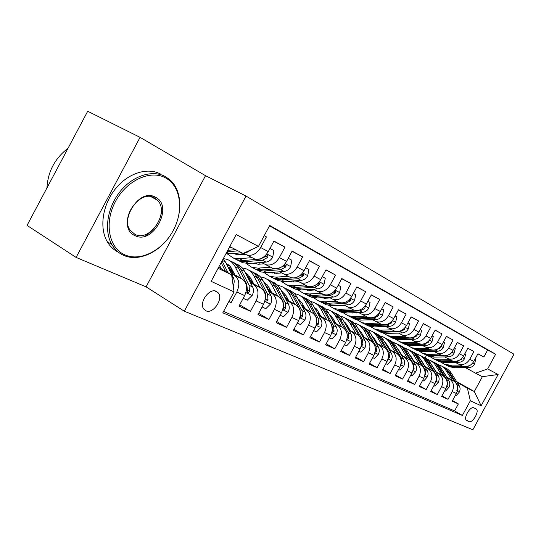 <?xml version="1.0" encoding="UTF-8"?>
<svg xmlns="http://www.w3.org/2000/svg" width="541" height="541" viewBox="0 0 541 541"><rect width="100%" height="100%" fill="white"/><g stroke="black" fill="none" stroke-linecap="round" stroke-linejoin="round"><path stroke-width="0.81" d="M145.042 236.187C155.909 229.147 161.631 219.173 162.192 206.263M205.905 310.805C213.005 314.375 223.582 299.058 218.294 292.911L216.346 291.342C209.516 287.596 198.723 302.507 203.653 308.918L205.905 310.805M140.078 137.34L87.703 111.25L27.05 225.401L76.098 257.415L146.084 286.852L184.312 311.21L246.013 196.065L205.519 175.683L140.078 137.34L76.098 257.415M184.312 311.21L472.868 429.75L513.95 354.206L246.013 196.065M228.823 301.635L231.108 302.649L228.971 301.357M231.21 273.435L234.442 275.301C239.298 279.028 240.096 284.586 236.83 291.991L244.64 295.602L238.973 306.152L250.483 311.285L239.697 304.806M250.442 282.713L253.607 284.539C258.429 288.211 259.254 293.662 256.076 300.891L263.514 304.326L257.976 314.625L268.945 319.508L258.659 313.354M268.762 291.558L271.866 293.337C276.661 296.962 277.506 302.304 274.402 309.364L281.496 312.644L276.086 322.693L286.547 327.352L276.728 321.503M286.25 299.991L289.286 301.736C294.04 305.313 294.906 310.548 291.883 317.445L298.652 320.57L293.364 330.395L303.352 334.845L293.966 329.266M302.946 308.045L305.922 309.75C310.642 313.28 311.521 318.419 308.573 325.161L315.038 328.15L309.865 337.746L319.42 342L310.439 336.685M318.906 315.748L321.827 317.418C326.507 320.901 327.406 325.939 324.526 332.532L330.707 335.393L325.648 344.779L334.784 348.85L326.189 343.772M334.182 323.119L337.05 324.749C341.689 328.191 342.602 333.134 339.782 339.586L345.706 342.325L340.749 351.508L349.5 355.41L341.263 350.554M348.817 330.172L351.63 331.775C356.228 335.17 357.148 340.025 354.396 346.341L360.069 348.965L355.214 357.953L363.606 361.692L355.701 357.053M362.842 336.942L365.608 338.51C370.159 341.865 371.092 346.632 368.401 352.82L373.845 355.336L369.084 364.134L377.138 367.724L369.55 363.282M376.306 343.44L379.025 344.975C383.535 348.282 384.468 352.969 381.838 359.028L387.058 361.442L382.399 370.064L390.129 373.513L382.839 369.253M389.236 349.675L391.9 351.183C396.37 354.443 397.317 359.048 394.741 364.992L399.758 367.312L395.18 375.765L402.612 379.079L395.599 374.987M401.659 355.667L404.283 357.148C408.712 360.374 409.659 364.898 407.136 370.727L411.958 372.952L407.468 381.243L414.616 384.428L407.873 380.499M413.615 361.435L416.191 362.889C420.573 366.068 421.527 370.517 419.059 376.238L423.698 378.382L419.295 386.511L426.173 389.574L419.674 385.801M425.118 366.987L427.654 368.414C431.995 371.552 432.956 375.927 430.528 381.54L434.998 383.603L430.67 391.583L437.297 394.531L431.042 390.906M436.202 372.33L438.697 373.736C442.998 376.834 443.958 381.135 441.578 386.646L445.885 388.641L441.639 396.465L448.022 399.312L452.229 391.569C454.562 386.159 453.595 381.926 449.341 378.862L446.886 377.483M441.983 395.823L448.022 399.312M461.683 365.77L462.623 366.203C467.187 367.495 470.907 365.912 473.774 361.449L477.96 353.746L483.85 357.006L477.906 353.841M455.204 362.348L458.531 364.093C463.123 365.391 466.856 363.789 469.75 359.298L473.957 351.542L467.796 348.255M473.957 351.542L467.85 348.167L463.596 356.005C460.675 360.549 456.908 362.172 452.29 360.874L451.343 360.434M440.611 354.91L441.571 355.349C446.237 356.654 450.058 354.991 453.027 350.358L457.361 342.372L463.705 345.875L457.307 342.467M429.473 349.168L430.447 349.614C435.167 350.926 439.042 349.222 442.065 344.502L446.481 336.36L453.06 339.991L446.42 336.461M417.909 343.204L418.89 343.657C423.671 344.975 427.593 343.231 430.67 338.409L435.174 330.111L442.011 333.885L435.113 330.213M405.892 337.009L406.879 337.462C411.715 338.788 415.698 336.996 418.829 332.079L423.414 323.613L430.521 327.542L423.353 323.728M393.388 330.565L394.389 331.024C399.278 332.357 403.315 330.51 406.507 325.499L411.187 316.857L418.578 320.941L411.119 316.972M380.377 323.856L381.385 324.323C386.328 325.655 390.426 323.761 393.679 318.642L398.453 309.824L406.156 314.078L398.386 309.946M366.818 316.87L367.839 317.337C372.837 318.676 376.996 316.728 380.316 311.494L385.178 302.487L393.206 306.923L385.111 302.622M352.678 309.58L353.713 310.054C358.771 311.393 362.991 309.391 366.372 304.042L371.342 294.845L379.714 299.471L371.268 294.98M337.929 301.973L338.97 302.453C344.083 303.799 348.363 301.736 351.819 296.265L356.891 286.858L365.635 291.687L356.81 287.007M322.517 294.034L323.572 294.514C328.739 295.859 333.087 293.729 336.61 288.137L341.79 278.52L350.933 283.565L341.709 278.669M306.402 285.722L307.464 286.209C312.691 287.555 317.107 285.364 320.698 279.636L326 269.79L335.562 275.071L325.912 269.952M289.536 277.033L290.605 277.519C295.893 278.858 300.37 276.6 304.042 270.73L309.466 260.654L319.481 266.186L309.371 260.83M271.859 267.923L272.948 268.41C278.29 269.749 282.835 267.41 286.588 261.398L292.133 251.078L302.635 256.88L292.039 251.267M253.323 258.368L254.419 258.862C259.815 260.194 264.434 257.773 268.268 251.612L273.949 241.036L284.965 247.122L273.841 241.225M244.64 295.602C247.873 288.272 247.061 282.754 242.219 279.048L230.682 272.394M263.514 304.326C266.659 297.171 265.827 291.761 261.012 288.11L249.935 281.733M233.678 272.373L229.445 269.939M234.165 273.34L229.925 270.892M281.496 312.644C284.566 305.651 283.707 300.35 278.933 296.745L268.275 290.625M252.532 281.584L248.738 279.406M232.495 270.081L228.329 267.734M253.005 282.497L249.205 280.312M231.933 270.385L228.748 268.552M298.652 320.57C301.648 313.739 300.776 308.546 296.035 304.982L285.776 299.112M270.52 290.368L267.126 288.421M250.544 278.926L247.629 277.256M270.973 291.234L267.572 289.286M250.01 279.21L248.062 278.094M315.038 328.15C317.959 321.469 317.073 316.37 312.373 312.86L302.493 307.207M287.69 298.747L284.661 297.016M267.788 287.372L266.05 286.378M288.13 299.572L285.1 297.834M267.281 287.643L266.47 287.176M330.707 335.393C333.56 328.854 332.661 323.856 328.002 320.387L318.473 314.95M304.103 306.754L301.418 305.225M284.289 295.454L283.626 295.075M304.529 307.538L301.837 306.003M345.706 342.325C348.492 335.927 347.579 331.018 342.96 327.596L333.763 322.362M319.805 314.416L317.432 313.063M320.211 315.153L317.838 313.8M360.069 348.965C362.795 342.703 361.868 337.882 357.29 334.507L348.411 329.455M334.838 321.746L332.762 320.556M335.237 322.45L333.155 321.266M373.845 355.336C376.509 349.195 375.576 344.461 371.038 341.128L362.45 336.259M349.256 328.766L347.444 327.738M349.635 329.442L347.822 328.414M387.058 361.442C389.669 355.43 388.729 350.778 384.238 347.491L375.927 342.784M363.079 335.501L361.516 334.615M363.451 336.15L361.882 335.258M399.758 367.312C402.315 361.415 401.368 356.844 396.911 353.598L388.871 349.046M376.353 341.966L375.021 341.215M376.712 342.581L375.38 341.831M411.958 372.952C414.46 367.17 413.513 362.673 409.104 359.474L401.307 355.072M389.114 348.181L387.992 347.545M389.459 348.769L388.337 348.133M423.698 378.382C426.152 372.702 425.192 368.286 420.83 365.128L413.27 360.861M401.381 354.152L400.462 353.631M401.713 354.713L400.793 354.193M434.998 383.603C437.405 378.037 436.445 373.689 432.124 370.565L424.793 366.433M413.189 359.893L412.452 359.481M413.513 360.434L412.776 360.022M445.885 388.641C448.246 383.17 447.285 378.889 443.005 375.812L435.884 371.802M424.557 365.425L423.995 365.107M424.874 365.946L424.306 365.628M475.972 408.807L473.815 407.833C470.359 405.838 463.17 418.044 466.41 420.411L469.013 421.608C472.516 423.475 479.583 411.329 476.33 409.037L475.972 408.807M218.097 268.329L231.622 274.828L234.043 291.91L222.818 312.82L462.372 415.454L470.345 400.786L467.397 388.188L457.192 382.453M234.043 291.91L211.125 281.347L236.214 234.544L258.456 246.425L269.716 225.455L495.651 354.22L487.664 368.915L498.126 374.507L481.138 405.764L470.345 400.786M243.545 253.242L254.419 258.862M261.499 262.466L272.948 268.41M279.569 271.785L290.605 277.519M296.806 280.671L307.464 286.209M313.273 289.165L323.572 294.514M329.016 297.28L338.97 302.453M344.076 305.05L353.713 310.054M358.507 312.488L367.839 317.337M372.336 319.623L381.385 324.323M385.611 326.466L394.389 331.024L383.143 331.41L377.483 330.524L374.805 329.205M398.359 333.04L406.879 337.462M410.612 339.356L418.89 343.657M422.393 345.435L430.447 349.614M433.74 351.285L441.571 355.349M444.668 356.918L452.29 360.874M435.823 371.261L435.417 371.031M223.561 311.44L454.575 410.896L458.369 403.924L452.208 401.179L456.381 393.49C458.694 388.113 457.733 383.907 453.493 380.864L446.582 376.976M435.519 370.754L435.113 370.531M483.85 357.006L487.651 350.013L269.513 225.827M246.75 254.906C252.167 256.238 256.813 253.783 260.681 247.555L266.422 236.87L264.231 235.666M284.965 247.122L279.366 257.543C275.579 263.616 271.007 265.983 265.645 264.65M302.635 256.88L297.158 267.051C293.459 272.975 288.948 275.268 283.646 273.929M319.481 266.186L314.132 276.12C310.507 281.902 306.064 284.126 300.816 282.781M335.562 275.071L330.328 284.782C326.778 290.429 322.409 292.58 317.215 291.234M350.933 283.565L345.814 293.06C342.338 298.578 338.03 300.661 332.891 299.322M365.635 291.687L360.624 300.972C357.216 306.368 352.969 308.397 347.89 307.051M379.714 299.471L374.805 308.553C371.464 313.834 367.285 315.802 362.26 314.463M393.206 306.923L388.404 315.816C385.124 320.982 380.999 322.896 376.036 321.564M406.156 314.078L401.442 322.788C398.223 327.846 394.159 329.706 389.25 328.373M418.578 320.941L413.96 329.483C410.802 334.433 406.798 336.245 401.943 334.92M430.521 327.542L425.99 335.907C422.893 340.762 418.944 342.534 414.142 341.209M442.011 333.885L437.561 342.095C434.518 346.849 430.622 348.573 425.875 347.261M453.06 339.991L448.692 348.046C445.703 352.712 441.862 354.389 437.169 353.084M463.705 345.875L459.417 353.773C456.476 358.352 452.689 359.988 448.049 358.69M441.578 386.646L437.297 394.531M430.528 381.54L426.173 389.574M419.059 376.238L414.616 384.428M407.136 370.727L402.612 379.079M394.741 364.992L390.129 373.513M381.838 359.028L377.138 367.724M368.401 352.82L363.606 361.692M354.396 346.341L349.5 355.41M339.782 339.586L334.784 348.85M324.526 332.532L319.42 342M308.573 325.161L303.352 334.845M291.883 317.445L286.547 327.352M274.402 309.364L268.945 319.508M256.076 300.891L250.483 311.285M236.83 291.991L231.108 302.649M231.622 274.828L218.645 267.315M467.397 388.188L474.315 391.515L482.376 376.685L475.553 373.175L487.664 368.915M456.672 381.608L474.315 391.515L481.138 405.764M465.361 367.589L475.553 373.175M425.158 357.831L426.578 355.214M258.456 246.425L243.092 253.452L229.756 246.581M250.578 278.906L250.131 278.689M267.869 287.332L266.841 286.831M284.41 295.393L283.579 294.987M452.54 400.556L458.369 403.924M454.575 410.896L462.372 415.454M487.651 350.013L495.651 354.22M266.422 236.87L264.211 235.707M248.312 278.581L249.705 279.379M249.36 279.582L248.65 279.237M228.992 269.046L231.629 270.561M231.244 270.784L229.425 269.905M482.376 376.685L498.126 374.507M146.084 286.852L205.519 175.683M455.306 395.464L456.022 395.796L459.302 392.097C460.364 389.865 460.337 387.755 459.221 385.753L450.558 371.904L447.684 369.205L444.837 367.65M452.161 380.12L444.918 368.759L441.74 366.122L437.926 364.512M446.832 377.118L443.113 371.288M456.847 390.548L457.99 389.5L457.294 384.834L449.787 372.593L443.262 366.839M441.645 366.068L444.506 367.623L447.387 370.335L454.332 381.412M460.276 364.992L449.794 365.134L444.492 364.221L440.624 362.03M475.032 359.136L475.728 359.508L474.45 364.208C473.159 366.318 471.373 367.427 469.108 367.549L454.886 367.711L449.618 366.805L447.279 365.669M462.115 365.987L451.742 366.115L446.447 365.209L444.093 364.066M444.966 364.465L447.678 365.831L452.966 366.737L464.07 366.602M467.018 366.568L471.488 364.654L471.941 363.904M124.809 254.838C140.586 261.912 162.787 250.273 173.255 230.446C183.94 210.726 180.937 186.408 165.81 178.036C150.865 169.353 126.716 180.106 115.436 201.543C103.926 222.872 108.876 248.076 124.809 254.838M165.661 176.745L170.429 180.214C182.702 191.561 182.79 215.453 171.362 233.746C160.062 252.133 138.888 262.169 123.673 255.386C118.749 253.174 114.82 249.57 111.886 244.573C103.784 230.777 107.179 207.622 120.088 191.588C132.93 175.473 152.745 169.394 165.661 176.745M135.047 235.66C115.47 227.727 137.502 186.408 155.544 197.262C174.067 206.006 153.11 245.222 135.047 235.66M154.395 197.85C140.579 189.215 119.791 217.015 130.259 230.331L134.912 234.341C149.958 242.51 169.908 212.363 157.539 200.285L154.395 197.85M118.479 252.255C113.82 250.01 110.087 246.5 107.267 241.719C99.138 227.95 102.479 204.883 115.348 188.931C128.143 172.897 147.936 166.885 160.86 174.236M46.952 187.95C47.851 171.619 54.891 158.371 68.065 148.207M444.797 390.649L445.635 391.035L448.989 387.282C450.078 385.009 450.058 382.866 448.929 380.837L440.205 366.778L437.825 364.431L434.409 362.463M441.672 375.062L434.376 363.538L431.17 360.867L427.234 359.217M436.289 372.032L432.225 365.743M422.406 361.861L422.068 361.895M446.981 385.659L447.623 384.624L446.934 379.877L438.65 366.365L435.999 363.579L432.773 361.625M431.096 360.82L433.997 362.396L436.918 365.148L443.931 376.428M433.889 385.652L434.869 386.105L438.305 382.291C439.407 379.978 439.393 377.794 438.257 375.731L429.473 361.456L426.524 358.676L423.596 357.094M430.798 369.821L423.441 358.122L420.208 355.417L416.157 353.733M425.354 366.751L420.966 360.056M411.146 356.472L410.7 356.526M436.093 380.675L436.878 379.566L436.188 374.744L427.451 360.502L424.658 357.804L421.899 356.215M420.161 355.383L423.644 357.378L426.065 359.772L433.158 371.268M411.992 358.703L412.411 358.582M411.897 357.729L411.471 357.824M422.568 380.472L423.698 380.986L427.214 377.111C428.337 374.757 428.33 372.533 427.194 370.443L418.342 355.944L415.901 353.53L412.384 351.515M419.505 364.377L412.107 352.502L408.84 349.763L404.654 348.046M414.007 361.273L409.314 354.199M399.461 350.893L398.9 350.974M424.8 375.474L425.72 374.318L425.043 369.408L416.239 354.95L413.419 352.211L410.626 350.609M408.82 349.75L412.35 351.765L414.805 354.193L421.973 365.919M400.266 353.293L400.78 353.131M400.245 352.225L399.711 352.36M410.808 375.082L412.093 375.67L415.698 371.735C416.847 369.334 416.847 367.068 415.698 364.945L406.785 350.223L403.762 347.356L400.746 345.733M407.786 358.73L400.333 346.666L397.04 343.893L392.719 342.135M402.227 355.593L397.236 348.147M387.322 345.104L386.639 345.219M413.074 370.044L414.135 368.867L413.466 363.877L404.607 349.195L402.274 346.815L398.92 344.786M397.053 343.893L400.631 345.936L403.113 348.404L410.369 360.367M388.195 347.66L388.708 347.478M388.147 346.517L387.498 346.7M449.929 359.664L439.319 359.833L433.956 358.926L429.987 356.654M464.875 353.652L465.686 354.091L464.408 358.886C463.096 361.03 461.29 362.166 458.991 362.294L444.601 362.504L439.272 361.598L436.885 360.441M451.843 360.691L441.334 360.854L435.985 359.948L433.584 358.778M434.524 359.21L437.263 360.59L442.606 361.496L454.055 361.32M456.428 361.287L461.358 359.319L461.858 358.379M439.204 354.125L428.458 354.341L423.035 353.435L418.964 351.089M454.332 347.958L455.279 348.472L453.994 353.361C452.661 355.552 450.829 356.715 448.503 356.85L433.936 357.114L428.546 356.208L426.105 355.018M441.199 355.194L430.555 355.396L425.145 354.49L422.69 353.3M423.698 353.767L426.464 355.16L431.867 356.066L443.809 355.843M445.297 355.816L446.467 355.795L450.856 353.787L451.363 352.678M428.066 348.39L417.192 348.641L411.708 347.735L407.529 345.307M443.39 342.054L444.479 342.642L443.194 347.633C441.835 349.865 439.975 351.055 437.622 351.204L422.879 351.515L417.422 350.609L414.933 349.398M430.156 349.5L419.363 349.736L413.892 348.837L411.383 347.613M412.472 348.12L415.265 349.527L420.729 350.426L435.505 350.101L439.955 348.052L440.442 346.781M410.626 339.363L405.344 339.505M416.502 342.426L405.493 342.717L399.948 341.824L395.654 339.302M432.022 335.914L433.267 336.59L431.975 341.689C430.589 343.961 428.709 345.178 426.322 345.334L411.397 345.706L405.885 344.806L403.343 343.562M418.687 343.576L407.752 343.86L402.22 342.96L399.657 341.709M400.82 342.257L403.64 343.677L409.172 344.576L424.124 344.198L428.641 342.095L429.081 340.674M398.582 369.483L400.036 370.152L403.735 366.142C404.905 363.694 404.918 361.395 403.762 359.238L394.788 344.279L391.718 341.364L388.661 339.728M395.599 352.854L389.845 343.035C387.978 339.91 385.429 337.753 382.203 336.543L380.316 336.002M372.695 336.346L372.289 336.468M389.987 349.682L387.288 345.057L384.692 341.878M374.703 339.106L373.899 339.261M400.888 364.377L402.098 363.2L401.442 358.128L392.523 343.21L389.635 340.384L386.768 338.74M384.82 337.821L387.897 339.464L390.974 342.392L398.318 354.619M375.569 340.607L374.812 340.844M398.534 333.134L392.015 333.242M404.485 336.231L393.341 336.57L387.735 335.677L383.319 333.06M420.208 329.537L421.615 330.294L420.323 335.515C418.91 337.827 417.003 339.072 414.582 339.241L399.481 339.674L393.902 338.781L391.299 337.503M406.778 337.428L395.687 337.76L390.088 336.86L387.471 335.576M388.715 336.171L391.569 337.604L397.162 338.504L412.303 338.057L416.881 335.9L417.253 334.358M385.861 363.66L387.498 364.411L391.299 360.333C392.489 357.838 392.509 355.491 391.346 353.3L382.318 338.105L379.782 335.562L376.11 333.486M382.927 346.747L377.145 336.766C375.265 333.601 372.695 331.41 369.429 330.193L367.413 329.631M359.643 330.078L359.041 330.281M377.266 343.542L374.548 338.835L371.66 335.379M361.577 332.871L360.644 333.08M388.215 358.446L389.581 357.31L388.932 352.144L379.958 336.989L377.043 334.122L374.135 332.465M372.113 331.505L375.806 333.587L378.348 336.137L385.794 348.654M362.49 334.473L361.726 334.73M385.97 326.663L378.714 326.717M391.988 329.787L380.708 330.179L375.035 329.286L370.49 326.575M407.914 322.903L409.496 323.755L408.205 329.09C406.771 331.45 404.83 332.729 402.382 332.904L387.085 333.405L381.446 332.512L378.781 331.207M376.144 329.848L379.025 331.295L384.678 332.188L400.009 331.674L404.648 329.462L404.911 327.799M372.621 357.594L374.453 358.433L378.355 354.287C379.572 351.738 379.599 349.351 378.43 347.126L370.599 333.54C368.759 330.416 366.237 328.231 363.045 326.994M359.109 329.516L358.575 329.455M369.74 340.39L363.924 330.253C362.037 327.035 359.447 324.81 356.147 323.592L353.997 322.997M346.057 323.572L345.253 323.856M364.019 337.144L361.287 332.363L358.108 328.637M347.917 326.399L346.842 326.676M375.096 352.292L376.556 351.177L375.921 345.922L366.893 330.524L364.485 328.029L360.996 325.925M358.893 324.931C362.098 326.169 364.627 328.36 366.48 331.511L372.776 342.467M348.884 328.11L348.397 328.279M372.884 319.92L365.013 319.92M356.282 313.043L356.079 312.597M378.977 323.078L367.555 323.525L361.821 322.646L357.148 319.819M352.833 313.124L352.712 312.752M395.113 315.991L396.884 316.945L395.593 322.402C394.132 324.816 392.157 326.122 389.682 326.318L374.196 326.886L368.489 326L365.77 324.654M381.533 324.377L370.098 324.81L364.37 323.931L361.631 322.571M363.065 323.268L365.973 324.735L371.694 325.614L387.214 325.033L391.921 322.761L392.049 320.996M358.108 312.509L358.257 312.948M358.825 351.278L360.867 352.211L364.871 347.991C366.115 345.388 366.156 342.96 364.979 340.695L357.114 326.892C355.254 323.701 352.698 321.482 349.452 320.238M345.374 322.828L344.637 322.754M356.005 333.77L350.155 323.464C348.262 320.191 345.645 317.939 342.318 316.708L340.019 316.093M331.897 316.81L330.889 317.195M350.223 330.49L347.484 325.628L344.002 321.631M333.689 319.677L332.465 320.029M361.314 345.706L362.984 344.793L362.362 339.444L353.293 323.788L350.852 321.253L347.322 319.129M345.124 318.088C348.39 319.332 350.953 321.564 352.82 324.776L359.231 336.062M359.265 312.908L350.825 312.84M342.385 305.726L342.142 305.144M365.425 316.093L353.868 316.593L348.059 315.721L343.251 312.779M338.943 305.854L338.774 305.313M381.777 308.789L383.752 309.858L382.46 315.437C380.972 317.905 378.971 319.244 376.462 319.454L360.779 320.096L355.011 319.217L352.225 317.838M368.13 317.439L356.512 317.932L350.717 317.06L347.91 315.667M349.445 316.424L352.387 317.898L358.169 318.771L373.885 318.115L378.666 315.775L378.964 314.064L378.612 313.949M344.353 305.198L344.482 305.618M344.428 344.685L346.7 345.726L350.818 341.425C352.096 338.774 352.144 336.292 350.967 333.993L343.062 319.961C341.182 316.701 338.592 314.449 335.292 313.205M331.065 315.856L330.105 315.788M341.682 326.872L335.812 316.39C333.905 313.063 331.268 310.784 327.907 309.547L325.445 308.904M317.127 309.783L315.903 310.277M335.846 323.552L333.094 318.602L329.3 314.341M318.852 312.684L317.526 313.111M347.018 338.815L347.254 339.261L348.844 338.139L348.235 332.688L339.119 316.769L336.651 314.193L333.073 312.042M330.788 310.96C334.101 312.211 336.698 314.47 338.585 317.756L345.144 329.442M329.496 314.693L329.882 314.781M346.781 332.417L347.336 335.765M345.063 305.591L336.089 305.449M327.914 298.084L327.63 297.354M351.298 308.81L339.592 309.371L333.723 308.512L328.772 305.442M324.465 298.26L324.269 297.543M367.866 301.276L370.058 302.466L368.773 308.181C367.251 310.703 365.222 312.076 362.68 312.299L346.801 313.023L340.965 312.157L338.111 310.737M337.699 305.76L337.361 305.388M354.179 310.209L342.352 310.771L336.495 309.905L333.614 308.471M335.264 309.29L338.233 310.777L344.083 311.643L359.995 310.906L364.844 308.498L365.128 306.747L364.553 306.639M329.408 337.8L331.924 338.957L336.164 334.581C337.462 331.87 337.523 329.341 336.34 327.001L328.407 312.739C326.507 309.405 323.883 307.119 320.536 305.868M316.147 308.593L314.95 308.539M326.737 319.67L320.84 309.006C318.933 305.624 316.275 303.318 312.881 302.074L310.243 301.405M301.702 302.466L300.269 303.102M320.847 316.309L318.081 311.278L313.969 306.747M303.373 305.408L302.351 305.76M332.133 331.457L332.431 332.323L334.081 331.193L333.493 325.635L324.336 309.445L321.28 306.389L318.216 304.657M315.829 303.528C319.197 304.779 321.834 307.078 323.734 310.433L330.504 322.652M314.28 307.322L314.923 307.45M331.599 324.62L332.343 330.003M330.24 297.956L325.107 298.24L320.759 297.739M312.826 290.104L312.509 289.212M336.556 301.209L324.701 301.837L318.771 300.992L313.665 297.78M309.378 290.314L309.148 289.415M353.341 293.438L355.775 294.75L354.49 300.613C352.942 303.183 350.879 304.59 348.303 304.833L332.228 305.645L326.324 304.793L323.403 303.332M322.95 298.186L322.483 297.645M339.64 302.669L327.582 303.298L321.658 302.446L318.71 300.972M320.482 301.851L323.471 303.359L329.388 304.211L345.496 303.379L350.419 300.904L350.703 299.105L349.824 299.072M313.712 330.612L316.492 331.89L320.854 327.433C322.186 324.661 322.26 322.084 321.077 319.697L313.117 305.198C311.203 301.79 308.539 299.464 305.131 298.213M300.573 301.019L299.126 300.992M311.129 312.143L305.212 301.303C303.298 297.868 300.62 295.521 297.192 294.27L294.372 293.587M285.58 294.859L283.93 295.636M305.185 308.749L302.405 303.629L297.963 298.835M287.203 297.834L286.527 298.084M300.228 295.778C303.65 297.029 306.321 299.369 308.235 302.791L316.208 317.371L316.945 325.073L318.669 323.937L318.101 318.277L310.135 303.724C308.336 300.512 305.861 298.253 302.71 296.948M298.395 299.64L299.308 299.802M298.443 299.153L298.071 299.038M314.767 289.99L309.587 290.307L304.793 289.692M297.083 281.76L296.745 280.678M321.158 293.269L309.161 293.973L303.156 293.141L297.895 289.78M293.628 281.989L293.384 280.901M338.166 285.242L340.857 286.696L339.579 292.708C337.997 295.339 335.9 296.786 333.29 297.043L317.019 297.949L311.048 297.11L308.045 295.602M307.559 290.274L306.97 289.55M324.478 294.784L312.164 295.494L306.172 294.656L303.156 293.141L306.172 294.656M305.05 294.088L308.066 295.609L314.05 296.448L330.362 295.521L335.359 292.979L335.63 291.132L334.304 291.308M305.827 289.99L305.442 289.645M333.06 292.451L329.936 294.297M297.293 323.099L300.363 324.499L304.86 319.961C306.22 317.127 306.307 314.497 305.124 312.069L297.137 297.32C295.217 293.851 292.532 291.498 289.09 290.24M284.302 293.114L282.591 293.134M294.811 304.285L288.88 293.249C286.96 289.753 284.268 287.379 280.806 286.121L277.776 285.411M268.708 286.933L266.841 287.886M288.813 300.85L286.027 295.636L281.232 290.578M283.971 287.697C287.433 288.955 290.118 291.322 292.039 294.804L300.032 309.635L300.749 317.493L302.554 316.357L302.006 310.581L294.02 295.778C292.214 292.505 289.712 290.206 286.514 288.894M281.793 291.626L282.99 291.815M282.091 291.126L281.421 290.936M298.598 281.658L293.364 282.01L288.103 281.259M280.644 273.022L280.421 272.251M305.063 284.972L292.911 285.756L286.845 284.931L281.415 281.415M277.181 273.273L276.931 271.974M322.294 276.674L325.263 278.277L323.991 284.444C322.375 287.136 320.245 288.624 317.601 288.894L301.127 289.908L295.088 289.083L292.045 287.555M291.484 282.003L290.774 281.077M308.668 286.547L296.055 287.345L289.996 286.52L286.946 284.985M288.928 285.986L291.978 287.514L298.023 288.339L314.544 287.305L319.609 284.688L319.873 282.787L313.131 286.236M289.665 281.733L289.09 281.192M281.672 272.941L276.39 273.327L270.676 272.441M263.467 263.852L263.372 263.501M288.211 276.282L275.917 277.154L269.776 276.35L264.177 272.65M259.998 264.13L259.748 262.608M305.672 267.7L308.938 269.465L307.68 275.795C306.03 278.554 303.866 280.082 301.188 280.38L284.512 281.503L278.405 280.691L275.335 279.149M274.679 273.347L273.854 272.204M292.194 277.918L279.203 278.818L273.083 278.013L270 276.465M272.076 277.506L275.153 279.055L281.266 279.859L297.99 278.716L303.136 276.011L303.386 274.064L295.853 277.661M271.122 272.407L271.616 272.786M272.759 273.09L271.995 272.339M263.947 263.819L258.618 264.245L252.444 263.197M270.561 267.186L258.111 268.147L251.91 267.369L246.128 263.467M242.016 254.534L241.786 252.775M288.252 258.3L291.849 260.241L290.605 266.74C288.914 269.567 286.716 271.136 284.005 271.454L267.119 272.705L260.951 271.913L257.854 270.351M257.097 264.279L256.157 262.892M275.071 268.863L261.56 269.891L255.372 269.107L252.268 267.545M254.439 268.634L257.543 270.196L263.724 270.98L280.651 269.716L285.871 266.923L286.115 264.928L277.702 268.667M253.12 263.142L253.857 263.738M255.068 264.042L254.114 263.061M280.103 315.22L283.484 316.769L288.123 312.137C289.516 309.242 289.618 306.558 288.434 304.089L280.434 289.083C278.514 285.56 275.809 283.166 272.333 281.908M267.281 284.857L265.293 284.931M277.729 296.055L271.792 284.823C269.871 281.266 267.159 278.858 263.663 277.594L260.417 276.87M251.031 278.676L249.205 279.677M271.683 292.58L268.897 287.278L263.731 281.956M266.983 279.244C270.473 280.509 273.178 282.909 275.099 286.453L283.099 301.54L283.802 309.553L285.695 308.424L285.175 302.534L277.175 287.474C275.355 284.126 272.826 281.793 269.58 280.475M264.421 283.268L265.929 283.47M264.995 282.733L264.008 282.476M262.087 306.97L265.807 308.674L270.595 303.954C272.022 300.985 272.137 298.247 270.953 295.731L262.953 280.461C261.026 276.877 258.307 274.449 254.797 273.185M249.462 276.221L247.183 276.383M259.836 287.433L253.898 275.998C251.971 272.38 249.245 269.939 245.722 268.674L242.233 267.93M232.508 270.074L231.088 270.885M253.743 283.924L250.95 278.52L245.411 272.935M249.191 270.399C252.715 271.663 255.44 274.098 257.36 277.702L265.367 293.06L266.05 301.242L268.032 300.106L267.538 294.101L259.538 278.777C257.712 275.355 255.149 272.982 251.849 271.663M246.236 274.537L248.062 274.733M247.095 273.949L245.77 273.645M243.186 298.314L247.271 300.187L252.214 295.366C253.675 292.329 253.817 289.53 252.633 286.967L244.627 271.426C242.706 267.781 239.974 265.32 236.431 264.049L235.95 263.812M230.791 267.18L228.194 267.457M241.076 278.392L235.139 266.747C233.212 263.068 230.473 260.593 226.916 259.322L223.325 258.584M234.929 274.842L230.804 267.2L228.701 265.029L226.192 263.501M230.033 260.87L230.554 261.134C234.111 262.399 236.85 264.867 238.77 268.539L246.77 284.167L247.697 292.715L248.738 292.566L249.509 291.396L249.049 285.256L241.049 269.661C239.217 266.158 236.627 263.751 233.279 262.426M227.159 265.415L229.343 265.584M228.329 264.745L226.645 264.4M245.357 254.25L239.988 254.716L233.354 253.492M252.052 257.638L239.453 258.699L233.185 257.949L227.213 253.83M269.973 248.434L273.922 250.564L272.698 257.245C270.967 260.14 268.735 261.756 265.989 262.101L248.894 263.481L242.659 262.71L239.541 261.141M238.676 254.764L237.634 253.114M235.957 259.342L239.088 260.918L245.33 261.682L262.466 260.275L267.775 257.388L268.005 255.338L260.221 259.112L243.065 260.532L236.809 259.768L233.685 258.199M234.267 253.411L235.254 254.256M236.525 254.561L235.389 253.316M233.185 285.831C234.442 282.875 234.51 280.191 233.401 277.776L225.414 261.945L223.264 258.693M221.37 268.897L219.646 265.442M228.011 272.738L222.067 260.924M221.141 262.662L225.455 271.257M231.893 247.683L229.026 247.947M252.661 249.076L247.075 252.282L245.296 252.444M241.739 252.755L229.776 253.81L225.949 253.688M235.666 249.624L227.741 250.341M226.943 251.835L238.026 250.841M234.442 275.301L242.219 279.048M253.607 284.539L261.012 288.11M271.866 293.337L278.933 296.745M289.286 301.736L296.035 304.982M305.922 309.75L312.373 312.86M321.827 317.418L328.002 320.387M337.05 324.749L342.96 327.596M351.63 331.775L357.29 334.507M365.608 338.51L371.038 341.128M379.025 344.975L384.238 347.491M391.9 351.183L396.911 353.598M404.283 357.148L409.104 359.474M416.191 362.889L420.83 365.128M427.654 368.414L432.124 370.565M438.697 373.736L443.005 375.812M449.341 378.862L453.493 380.864M469.75 359.298L473.774 361.449M260.681 247.555L268.268 251.612M279.366 257.543L286.588 261.398M297.158 267.051L304.042 270.73M314.132 276.12L320.698 279.636M330.328 284.782L336.61 288.137M345.814 293.06L351.819 296.265M360.624 300.972L366.372 304.042M374.805 308.553L380.316 311.494M388.404 315.816L393.679 318.642M401.442 322.788L406.507 325.499M413.96 329.483L418.829 332.079M425.99 335.907L430.67 338.409M437.561 342.095L442.065 344.502M448.692 348.046L453.027 350.358M459.417 353.773L463.596 356.005M452.229 391.569L456.381 393.49M465.977 419.823L469.013 421.608M466.491 420.485L466.836 420.682M457.273 391.285L459.221 392.191M449.787 372.593L451.721 373.547M446.596 371.018L448.557 371.985M457.294 384.834L459.221 385.753M457.632 389.297L457.99 389.5M474.477 364.086L472.651 363.119M451.742 366.115L449.794 365.134M454.886 367.711L452.966 366.737M469.108 367.549L467.214 366.561M446.798 386.389L448.908 387.376M439.373 367.454L441.382 368.448M436.066 365.824L438.102 366.825M446.934 379.877L448.929 380.837M447.17 384.36L447.623 384.624M435.931 381.317L438.217 382.386M428.58 362.132L430.663 363.16M425.152 360.441L427.255 361.483M436.188 374.744L438.257 375.731M436.31 379.241L436.878 379.566M424.651 376.049L427.126 377.205M417.382 356.614L419.539 357.675M413.824 354.855L416.009 355.937M425.043 369.408L427.194 370.443M425.043 373.932L425.72 374.318M412.932 370.578L415.61 371.829M405.757 350.879L408.002 351.988M402.064 349.06L404.337 350.176M413.466 363.877L415.698 364.945M413.338 368.407L414.135 368.867M464.442 358.764L462.454 357.709M441.334 360.854L439.319 359.833M444.601 362.504L442.606 361.496M458.991 362.294L457.023 361.273M454.027 353.239L451.87 352.096M430.555 355.396L428.458 354.341M433.936 357.114L431.867 356.066M448.503 356.85L446.467 355.795M450.43 353.557L450.856 353.787M443.228 347.511L440.881 346.267M419.363 349.736L417.192 348.641M422.879 351.515L420.729 350.426M437.622 351.204L435.505 350.101M439.42 347.762L439.955 348.052M432.009 341.56L429.473 340.215M407.752 343.86L405.493 342.717M411.397 345.706L409.172 344.576M426.322 345.334L424.124 344.198M427.992 341.736L428.641 342.095M400.753 364.891L403.647 366.243M393.686 344.928L396.012 346.078M389.845 343.035L392.205 344.198M401.442 358.128L403.762 359.238M401.172 362.666L402.098 363.2M420.357 335.379L417.605 333.925M395.687 337.76L393.341 336.57M399.481 339.674L397.162 338.504M414.582 339.241L412.303 338.057M416.103 335.474L416.881 335.9M388.073 358.974L391.204 360.434M381.135 338.74L383.555 339.931M377.145 336.766L379.593 337.976M388.932 352.144L391.346 353.3M388.512 356.695L389.581 357.31M408.239 328.955L405.263 327.379M383.143 331.41L380.708 330.179M387.085 333.405L384.678 332.188M402.382 332.904L400.009 331.674M403.735 328.962L404.648 329.462M374.879 352.813L378.254 354.389M368.076 332.302L370.599 333.54M363.924 330.253L366.48 331.511M375.921 345.922L378.43 347.126M375.332 350.48L376.556 351.177M395.627 322.267L392.414 320.563M370.098 324.81L367.555 323.525M374.196 326.886L371.694 325.614M389.682 326.318L387.214 325.033M390.859 322.179L391.921 322.761M361.131 346.396L364.776 348.093M354.483 325.594L357.114 326.892M350.155 323.464L352.82 324.776M362.362 339.444L364.979 340.695M361.598 343.995L362.984 344.793M382.494 315.302L379.018 313.455M356.512 317.932L353.868 316.593M360.779 320.096L358.169 318.771M376.462 319.454L373.885 318.115M377.442 315.112L378.666 315.775M346.788 339.701L350.717 341.533M340.323 318.615L343.062 319.961M335.812 316.39L338.585 317.756M348.235 332.688L350.967 333.993M347.275 337.239L348.844 338.139M368.806 308.039L365.053 306.05M342.352 310.771L339.592 309.371M346.801 313.023L344.083 311.643M362.68 312.299L359.995 310.906M363.451 307.741L364.844 308.498M331.822 332.708L336.056 334.69M325.554 311.325L328.407 312.739M320.84 309.006L323.734 310.433M333.493 325.635L336.34 327.001M332.33 330.179L334.081 331.193M354.524 300.465L350.473 298.314M327.582 303.298L324.701 301.837M332.228 305.645L329.388 304.211M348.303 304.833L345.496 303.379M348.844 300.045L350.419 300.904M316.181 325.411L320.752 327.542M310.135 303.724L313.117 305.198M305.212 301.303L308.235 302.791M318.101 318.277L321.077 319.697M316.816 322.869L318.669 323.937M339.613 292.553L335.237 290.233M312.164 295.494L309.161 293.973M317.019 297.949L314.05 296.448M333.29 297.043L330.362 295.521M333.581 292.005L335.359 292.979M299.822 317.77L304.745 320.069M294.02 295.778L297.137 297.32M288.88 293.249L292.039 294.804M302.006 310.581L305.124 312.069M300.62 315.234L302.554 316.357M324.025 284.289L319.298 281.78M296.055 287.345L292.911 285.756M301.127 289.908L298.023 288.339M317.601 288.894L314.544 287.305M317.695 283.64L319.609 284.688M307.714 275.639L302.615 272.935M279.203 278.818L275.917 277.154M284.512 281.503L281.266 279.859M301.188 280.38L297.99 278.716M301.127 274.916L303.136 276.011M290.639 266.578L285.127 263.656M261.56 269.891L258.111 268.147M267.119 272.705L263.724 270.98M284.005 271.454L280.651 269.716M283.775 265.773L285.871 266.923M282.693 309.777L288.008 312.258M277.175 287.474L280.434 289.083M271.792 284.823L275.099 286.453M285.175 302.534L288.434 304.089M282.652 301.323L283.099 301.54M283.667 307.241L285.695 308.424M264.738 301.391L270.473 304.069M259.538 278.777L262.953 280.461M253.898 275.998L257.36 277.702M267.538 294.101L270.953 295.731M264.745 292.762L265.367 293.06M265.908 298.875L268.032 300.106M245.905 292.6L252.092 295.487M241.049 269.661L244.627 271.426M235.139 266.747L238.77 268.539M249.049 285.256L252.633 286.967M245.966 283.782L246.77 284.167M247.284 290.091L249.509 291.396M272.725 257.083L266.774 253.925M243.065 260.532L239.453 258.699M248.894 263.481L245.33 261.682M260.221 259.112L259.863 258.923M265.989 262.101L262.466 260.275M265.57 256.184L267.775 257.388M222.331 260.431L225.414 261.945M231.94 277.073L233.401 277.776M229.776 253.81L226.713 252.262M247.075 252.282L246.405 251.937M215.027 290.95L218.294 292.911M458.531 364.093L462.623 366.203M475.796 408.726L476.33 409.037M444.492 364.221L446.447 365.209M447.678 365.831L449.618 366.805M107.267 241.719L111.886 244.573M157.539 200.285L150.993 196.687M433.956 358.926L435.985 359.948M437.263 360.59L439.272 361.598M423.035 353.435L425.145 354.49M426.464 355.16L428.546 356.208M411.708 347.735L413.892 348.837M415.265 349.527L417.422 350.609M399.948 341.824L402.22 342.96M403.64 343.677L405.885 344.806M387.735 335.677L390.088 336.86M391.569 337.604L393.902 338.781M375.035 329.286L377.483 330.524M379.025 331.295L381.446 332.512M361.821 322.646L364.37 323.931M365.973 324.735L368.489 326M348.059 315.721L350.717 317.06M352.387 317.898L355.011 319.217M333.723 308.512L336.495 309.905M338.233 310.777L340.965 312.157M318.771 300.992L321.658 302.446M323.471 303.359L326.324 304.793M308.066 295.609L311.048 297.11M281.8 290.923L281.286 290.673M286.845 284.931L289.996 286.52M291.978 287.514L295.088 289.083M269.776 276.35L273.083 278.013M275.153 279.055L278.405 280.691M251.91 267.369L255.372 269.107M257.543 270.196L260.951 271.913M264.644 282.49L263.798 282.077M246.676 273.665L245.479 273.077M227.849 264.407L226.26 263.629M233.185 257.949L236.809 259.768M239.088 260.918L242.659 262.71M267.66 255.149L268.005 255.338"/></g></svg>
